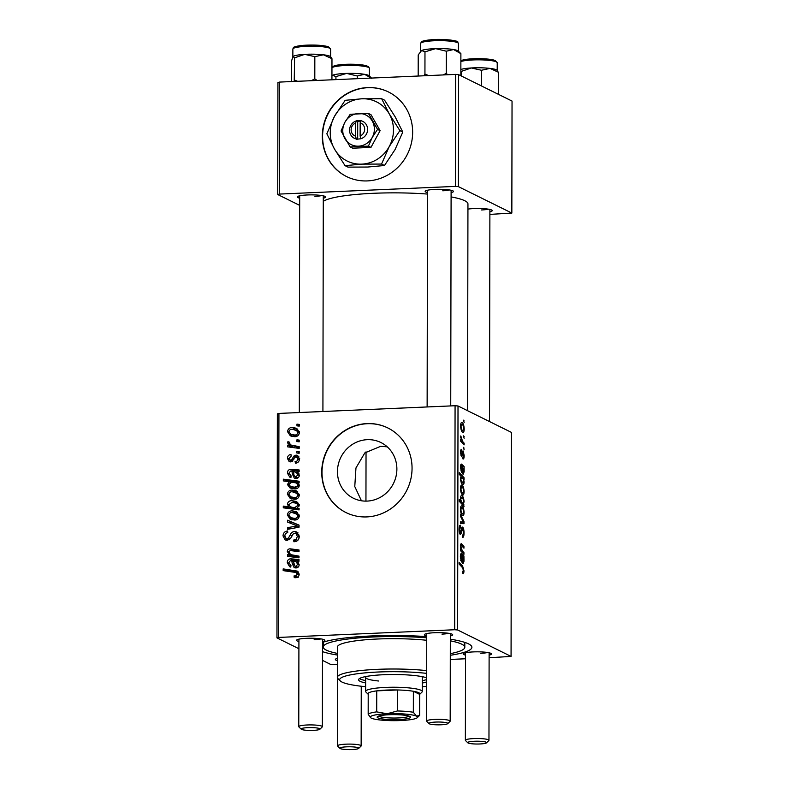 <?xml version="1.0" encoding="UTF-8"?>
<svg xmlns="http://www.w3.org/2000/svg" width="789" height="789" viewBox="0 0 789 789"><rect width="100%" height="100%" fill="white"/><g stroke="black" fill="none" stroke-linecap="round" stroke-linejoin="round"><path stroke-width="1.18" d="M367.566 87.569A47.202 44.657 -63.7 0 0 323.628 125.066A47.202 44.657 -63.7 0 0 346.549 176.549A47.202 44.657 -63.7 0 0 367.398 180.908A47.202 44.657 -63.7 0 0 411.335 143.42A47.202 44.657 -63.7 0 0 388.405 91.938A47.202 44.657 -63.7 0 0 367.566 87.569M388.543 91.997A47.202 44.657 -63.7 0 0 367.832 87.707A47.202 44.657 -63.7 0 0 323.924 125.116A47.202 44.657 -63.7 0 0 346.687 176.608M361.431 500.768L354.774 486.547L355.957 467.956L364.824 452.916L380.653 446.318L387.261 446.84M367.112 501.094A31.057 29.38 116.3 0 1 353.393 498.224A31.057 29.38 116.3 0 1 338.313 464.346A31.057 29.38 116.3 0 1 367.22 439.68A31.057 29.38 116.3 0 1 380.939 442.55A31.057 29.38 116.3 0 1 396.019 476.418A31.057 29.38 116.3 0 1 367.112 501.094M366.974 423.585A47.202 44.657 -63.7 0 0 323.046 461.072A47.202 44.657 -63.7 0 0 345.967 512.554A47.202 44.657 -63.7 0 0 366.816 516.913A47.202 44.657 -63.7 0 0 410.744 479.426A47.202 44.657 -63.7 0 0 387.823 427.944A47.202 44.657 -63.7 0 0 366.974 423.585M387.961 428.013A47.202 44.657 -63.7 0 0 367.25 423.713A47.202 44.657 -63.7 0 0 323.332 461.131A47.202 44.657 -63.7 0 0 346.105 512.623M427.51 192.565A14.163 2.12 0.1 0 1 425.31 191.066A14.163 2.12 0.1 0 1 435.193 189.38A14.163 2.12 0.1 0 1 453.31 191.116A14.163 2.12 0.1 0 1 451.101 192.605M299.692 198.147A14.163 2.12 0.1 0 1 297.492 196.648A14.163 2.12 0.1 0 1 307.375 194.962A14.163 2.12 0.1 0 1 325.482 196.698A14.163 2.12 0.1 0 1 323.283 198.187M467.936 209.105A14.163 2.12 0.1 0 1 473.982 208.562A14.163 2.12 0.1 0 1 492.089 210.298A14.163 2.12 0.1 0 1 489.89 211.787M298.913 641.496A14.163 2.12 0.1 0 1 296.723 639.997A14.163 2.12 0.1 0 1 306.605 638.311A14.163 2.12 0.1 0 1 324.713 640.047A14.163 2.12 0.1 0 1 322.514 641.536M426.731 635.904A14.163 2.12 0.1 0 1 424.541 634.415A14.163 2.12 0.1 0 1 434.423 632.729A14.163 2.12 0.1 0 1 452.531 634.464A14.163 2.12 0.1 0 1 450.332 635.954M465.51 655.097A14.163 2.12 0.1 0 1 463.321 653.598A14.163 2.12 0.1 0 1 473.203 651.911A14.163 2.12 0.1 0 1 491.31 653.647A14.163 2.12 0.1 0 1 489.111 655.136M337.357 660.59A14.163 2.12 0.1 0 1 335.503 659.18A14.163 2.12 0.1 0 1 337.357 658.411M337.367 655.038A77.874 11.648 0.1 0 1 322.494 651.625M322.514 642.404A77.874 11.648 0.1 0 1 371.402 635.954A77.874 11.648 0.1 0 1 426.731 636.624M467.591 410.704L467.946 203.927A73.16 10.938 -179.9 0 0 451.101 196.905M427.5 194.064A73.16 10.938 -179.9 0 0 373.552 193.295A73.16 10.938 -179.9 0 0 323.283 201.363M455.075 405.733L458.014 405.97L457.62 629.977L454.681 629.74L455.075 405.733L278.931 413.426L278.537 637.433L276.959 637.867L298.903 648.726M322.484 660.383L330.404 664.308L337.347 664.368M276.959 637.867L277.353 413.86L278.931 413.426M457.62 629.977L511.065 656.418L489.111 657.74M465.51 658.776L450.637 659.426M462.847 457.196L463.725 455.194L463.192 452.699L461.535 456.762L460.549 452.708C460.579 450.341 460.934 449.227 461.614 449.365L460.993 453.004L461.466 455.026L463.163 450.983L464.159 455.49C464.129 458.064 463.735 459.218 462.975 458.951L462.857 457.275M463.192 452.699L462.206 452.935M461.673 451.091L460.628 451.111M460.746 455.056L461.752 454.997M462.522 451.525L462.857 450.992M461.486 465.855L460.963 467.749L461.575 472.493L460.529 467.384C460.529 465.204 460.835 464.11 461.447 464.1L464.08 466.457L464.139 471.792L463.123 474.317C462.374 473.627 461.999 471.93 462.019 469.238L461.9 466.299L460.598 465.865M463.863 468.222L463.232 468.183M461.92 466.496L464.08 466.457M461.249 485.235L461.959 485.205C463.123 485.679 463.843 487.799 464.1 491.557C463.991 494.2 463.528 495.314 462.699 494.91C461.486 494.476 460.746 492.316 460.49 488.44C460.618 485.787 461.111 484.712 461.959 485.205L461.585 485.107M462.413 571.847L463.399 570.358L462.502 567.686L459.109 564.046L459.119 562.33L462.63 566.088L463.962 570.743C463.912 572.942 463.557 573.889 462.896 573.564L462.403 571.463L462.956 571.857L462.413 571.887M463.38 504.191L464.011 506.39L459.218 501.252L459.228 499.536L460.894 501.36L460.47 498.352C460.648 496.074 461.121 495.216 461.89 495.788C463.015 496.192 463.745 498.155 464.08 501.676L463.38 504.191L462.019 504.25M460.51 514.477L463.981 521.608L463.981 523.679L460.49 523.59L460.49 521.884L463.449 522.14L460.5 516.312L460.51 514.477M460.549 526.963L459.671 529.656L460.352 532.812L461.279 529.705C461.526 527.733 461.979 526.874 462.63 527.151C463.528 527.9 463.991 529.843 464.031 532.969C463.971 536.372 463.429 537.782 462.393 537.22L463.468 532.575L462.67 528.867L460.372 534.528C459.553 533.906 459.129 532.171 459.109 529.33C459.168 526.391 459.632 525.03 460.51 525.237L460.658 527.022L459.277 526.973M462.344 535.593L463.044 535.415M462.67 528.867L461.378 529.143M460.46 532.841L459.464 532.881L460.776 532.388M463.478 420.172L464.159 422.598L463.478 420.172M458.014 405.97L511.459 432.411L511.065 656.418M461.21 506.025L461.92 505.996C463.084 506.469 463.804 508.589 464.06 512.347C463.952 514.99 463.488 516.105 462.67 515.7C461.447 515.256 460.717 513.106 460.451 509.23C460.589 506.577 461.072 505.502 461.92 505.996L461.545 505.897M461.328 555.377L460.806 557.271L461.417 562.005L460.372 556.906C460.372 554.716 460.677 553.622 461.289 553.612L463.922 555.979L463.981 561.304L462.965 563.829C462.216 563.149 461.841 561.452 461.861 558.75L461.743 555.811L460.441 555.387L461.151 555.377M463.705 557.734L463.074 557.705M461.762 556.008L463.922 555.979M461.249 545.307L460.825 546.402L462.315 550.88L463.932 552.616L463.932 554.332L460.441 550.594L460.451 548.878L461.032 549.499L460.391 545.653L461.24 543.572L463.942 546.461L463.942 548.177L461.249 545.307L460.401 545.317M464.06 477.73L464.06 479.446L463.577 478.913L464.119 482.079C463.922 484.278 463.449 485.087 462.689 484.505C461.585 484.121 460.855 482.187 460.51 478.736L461.092 476.349L459.267 474.317L459.267 472.601L464.06 477.73L462.512 477.799M461.358 422.657L462.068 422.628C463.232 423.101 463.952 425.222 464.208 428.989C464.1 431.622 463.636 432.737 462.818 432.333C461.595 431.899 460.855 429.739 460.598 425.863C460.727 423.21 461.22 422.135 462.068 422.628L461.693 422.529M463.449 435.863L464.129 438.299L463.449 435.863M462.729 441.593L464.119 443.142L464.119 444.868L460.638 441.13L460.638 439.414L461.358 440.203L460.707 435.972L462.729 441.593L461.131 441.662M463.429 447.324L464.11 449.75L463.429 447.324M299.179 451.574L299.179 453.271L296.92 453.014L296.92 451.278L299.179 451.574M299.199 440.114L299.199 441.81L296.94 441.554L296.95 439.818L299.199 440.114M295.471 463.182L295.056 461.506C296.782 461.506 297.739 460.648 297.936 458.942L296.181 456.792L295.175 457.186L290.737 461.91L289.178 461.604L287.472 458.488C287.531 456.111 288.695 454.77 290.963 454.474L291.171 456.16L288.902 458.508L290.48 460.224L291.417 460.017L293.962 456.042L296.053 455.095L297.512 455.391L299.376 458.961C299.278 461.555 297.976 462.965 295.471 463.182M299.692 458.301L296.181 456.792M292.541 461.437L289.8 460.086L292.541 461.24M299.13 482.967L297.532 482.74L299.327 485.551C298.706 487.868 297.137 488.983 294.642 488.884L290.017 487.977L287.423 484.515L289.326 481.754L283.32 480.896L283.33 479.179L299.13 481.251L299.13 482.967M299.238 536.441C299.061 539.873 297.266 541.639 293.883 541.737L293.695 540.051L296.023 539.508L297.394 536.412L295.895 533.433L293.37 533.719L290.668 538.256L287.216 540.327L285.135 539.942L283.024 535.938C283.202 532.979 284.73 531.322 287.61 530.967L287.758 532.664C285.924 532.91 284.957 533.995 284.868 535.918L286.072 538.433L287.117 538.64L288.527 537.94L290.174 534.942C290.983 532.812 292.463 531.668 294.603 531.52L296.772 531.954L299.238 536.441M299.278 515.828C298.923 518.531 297.394 519.941 294.692 520.069L290.194 519.231L287.374 515.01C287.798 512.278 289.395 510.887 292.186 510.838L296.398 511.637L299.278 515.828M299.001 556.127L299.001 557.843L287.502 556.334L287.512 554.618L289.435 554.874L287.304 551.432C287.492 549.746 288.429 548.878 290.105 548.819L299.011 549.972L299.011 551.689L290.145 550.535L288.744 551.905L290.658 554.647L299.001 556.127M295.678 577.716L294.238 577.627L294.041 575.931L295.411 576.029L297.325 574.195L296.299 572.528L283.172 570.625L283.172 568.899L297.285 571.108L299.169 574.224C299.031 576.443 297.867 577.607 295.678 577.716M454.681 629.74L278.537 637.433M298.992 561.245L297.561 561.472L299.189 564.776C298.962 566.778 297.857 567.833 295.875 567.952L294.149 567.626L292.216 563.583L291.812 560.723L290.441 560.545L288.725 562.774L290.973 565.407L290.766 567.113L289.602 566.68L287.285 562.685C287.285 560.506 288.291 559.214 290.303 558.809L298.992 559.49L298.992 561.245M290.806 566.778L290.115 565.111L290.973 565.407M299.08 508.402L299.08 509.901L283.281 507.83L283.281 506.114L288.804 506.863L287.393 504.132C287.955 501.745 289.514 500.591 292.038 500.67L296.595 501.557L299.297 505.147L296.999 508.106L299.08 508.402M299.051 525.119L299.051 527.19L287.551 529.33L287.551 527.624L297.275 525.997L287.561 522.052L287.571 520.227L299.051 525.119M299.317 495.038C298.962 497.741 297.433 499.151 294.721 499.279L290.234 498.441L287.403 494.22C287.827 491.488 289.435 490.097 292.216 490.058L296.437 490.857L299.317 495.038M299.149 471.723L297.719 471.96L299.347 475.264C299.12 477.256 298.005 478.312 296.023 478.43L294.307 478.114L292.374 474.061L291.96 471.201L290.599 471.023L288.882 473.252L291.131 475.885L290.924 477.592L289.76 477.158L287.443 473.163C287.443 470.984 288.449 469.692 290.46 469.297L299.149 469.968L299.149 471.723M291.121 476.014L290.263 475.589L291.131 475.885M299.425 432.461C299.07 435.163 297.542 436.573 294.83 436.702L290.342 435.863L287.512 431.642C287.936 428.91 289.543 427.52 292.324 427.48L296.546 428.279L299.425 432.461M299.189 446.653L299.189 448.379L287.699 446.87L287.699 445.154L290.076 445.479L287.502 442.836L287.916 441.672L289.711 442.264L289.346 443.132L290.934 445.045L299.189 446.653M299.228 424.413L299.228 426.119L296.97 425.863L296.97 424.117L299.228 424.413M455.647 74.393L458.596 74.63L458.399 186.638L455.45 186.391L455.647 74.393L279.503 82.086L279.306 194.084L277.738 194.528L299.672 205.377M277.738 194.528L277.935 82.52L279.503 82.086M458.399 186.638L511.844 213.069L489.88 214.401M511.844 213.069L512.041 101.071L458.596 74.63M455.45 186.391L279.306 194.084M442.737 190.78A11.796 1.765 -179.9 0 0 449.562 189.971M314.919 196.362A11.796 1.765 -179.9 0 0 321.744 195.554M481.517 209.963A11.796 1.765 -179.9 0 0 488.342 209.154M450.322 639.189A77.874 11.648 0.1 0 1 471.003 645.51A77.874 11.648 0.1 0 1 450.637 655.235M480.748 653.302A11.796 1.765 -179.9 0 0 487.572 652.503M441.968 634.119A11.796 1.765 -179.9 0 0 448.793 633.32M314.15 639.701A11.796 1.765 -179.9 0 0 320.975 638.903M296.812 577.548L294.041 575.931M296.782 577.292L298.153 577.39M297.719 577.173L295.411 576.029M299.1 575.073L297.325 574.195M299.169 573.958L296.299 572.528M285.914 570.98L285.914 570.26L283.172 568.899M285.914 570.26L297.492 571.778L294.751 570.417M297.492 571.778L298.37 571.926M295.707 567.952L295.066 566.147M293.419 561.521L291.812 560.723M288.784 563.425L287.285 562.685M291.545 560.663L293.044 560.17L290.303 558.809M293.044 560.17L295.165 560.348L292.423 558.997M295.165 560.348L298.992 561.038M298.992 560.496L297.473 559.746M299.179 565.013L297.759 564.313L295.934 561.63L293.242 560.949L294.899 566.068L297.7 567.449M298.765 563.03L295.934 561.63M297.956 567.281L295.875 566.255L297.759 564.313M294.899 566.068L295.875 566.255M290.244 556.699L290.244 555.979L287.512 554.618M290.244 555.979L292.177 556.225L289.435 554.874M292.177 556.225L290.648 554.637M288.754 552.142L287.304 551.432M291.23 550.604L292.847 550.17L290.105 548.819M292.847 550.17L299.011 550.939M290.658 554.647L293.4 555.998L299.001 557.123M286.022 508.195L286.022 507.475L283.281 506.114M286.022 507.475L291.536 508.224L288.804 506.863M291.536 508.224L290.391 506.696M288.843 504.852L287.393 504.132M292.709 502.366L294.78 502.021L292.038 500.67M294.78 502.021L297.808 502.327M299.08 509.142L296.999 508.106M299.179 506.005L296.279 503.254L292.058 502.366L288.823 504.625L290.47 506.735L293.212 508.096L298.498 508.846M299.268 504.733L296.279 503.254M294.938 508.698L292.196 507.337L294.82 507.603L297.857 505.354M290.47 506.735L292.196 507.337M297.561 508.964L294.82 507.603M291.674 519.783L290.204 517.357M288.932 515.779L287.374 515.01M292.956 512.544L294.928 512.199L292.186 510.838M294.928 512.199L297.66 512.446M299.199 514.99L292.177 512.534C290.352 512.485 289.228 513.314 288.804 515.02L290.668 517.623L294.514 518.373C296.329 518.422 297.443 517.594 297.838 515.878L295.954 513.353M290.668 517.623L296.486 519.734M296.911 519.556L294.514 518.373M299.218 516.558L297.838 515.878M290.066 528.867L287.551 527.624M299.051 526.874L297.275 525.997M290.303 523.186L290.313 521.578L287.571 520.227M290.313 521.578L299.051 525.306M296.25 541.313L293.695 540.051M296.546 541.195L294.198 540.041M297.808 540.396L296.023 539.508M299.199 537.309L297.394 536.412M299.12 535.12L295.895 533.433M286.673 540.327L285.835 538.285M284.977 536.905L283.024 535.938M286.072 538.433L288.981 539.863M289.257 539.696L287.117 538.64M290.263 538.798L288.527 537.94M295.49 533.285L297.345 532.881L294.603 531.52M297.345 532.881L298.015 532.891M291.713 498.993L290.244 496.567M288.971 494.999L287.403 494.22M292.985 491.754L294.958 491.409L292.216 490.058M294.958 491.409L297.69 491.665M299.228 494.2L292.206 491.754C290.391 491.695 289.267 492.523 288.843 494.23L290.697 496.833L294.553 497.583C296.368 497.642 297.473 496.804 297.877 495.088L295.983 492.563M290.697 496.833L296.526 498.944M296.94 498.776L294.553 497.583M299.258 495.768L297.877 495.088M291.565 488.569L290.194 486.251M289.218 485.403L287.423 484.515M290.589 482.385L289.326 481.754M286.072 481.29L286.072 480.531L283.33 479.179M286.072 480.531L299.13 482.247M299.07 484.426L296.062 482.927L291.831 482.178L288.863 484.347L290.47 486.399L294.307 487.198L297.167 486.428L297.897 485.057L296.477 483.154L299.07 484.436M290.47 486.399L296.743 488.549M296.92 488.49L294.307 487.198M299.317 485.758L297.897 485.057M298.755 487.207L297.167 486.428M297.206 488.381L294.78 487.188M295.855 478.44L295.224 476.635M293.577 472L291.96 471.201M290.963 477.266L290.273 475.599M288.942 473.903L287.443 473.163M291.693 471.141L293.202 470.648L290.46 469.297M293.202 470.648L295.323 470.836L292.581 469.475M295.323 470.836L299.149 471.526M299.149 470.984L297.631 470.234M298.104 477.769L295.056 476.546L297.857 477.937M298.923 473.508L293.4 471.428L293.804 473.528C293.695 475.382 294.435 476.457 296.023 476.734L297.907 474.791L296.092 472.108M299.337 475.501L297.907 474.791M297.443 462.689L295.056 461.506M299.337 459.642L297.936 458.942M290.747 461.91L290.224 460.293M289.04 459.267L287.472 458.488M292.985 460.786L291.417 460.017M295.678 456.89L293.962 456.042M296.703 457.403L298.794 456.456M298.686 456.407L296.053 455.095M291.822 436.416L290.352 433.989M289.08 432.421L287.512 431.642M293.094 429.177L295.066 428.831L292.324 427.48M295.066 428.831L297.798 429.088M299.337 431.632L292.315 429.177C290.5 429.117 289.376 429.946 288.952 431.652L290.806 434.256L294.662 435.015C296.477 435.064 297.591 434.226 297.986 432.51L296.092 429.985M290.806 434.256L296.634 436.366M297.049 436.199L294.662 435.015M299.366 433.191L297.986 432.51M299.199 440.933L296.95 439.818M290.441 447.235L290.441 446.515L287.699 445.154M290.441 446.515L292.818 446.84L290.076 445.479M292.818 446.84L290.234 444.197M289.553 443.862L287.502 442.836M289.553 442.481L287.916 441.672M290.934 445.045L299.189 447.619M299.179 452.393L296.92 451.278M299.228 425.241L296.97 424.117M463.478 420.931L464.159 420.902M463.459 532.989L464.031 532.969M459.553 533.206L461.427 533.117M459.948 525.336L460.608 525.306M459.109 529.685L459.671 529.656M463.173 521.637L463.981 521.608M460.49 522.269L463.449 522.14M460.46 509.536L460.894 509.516C461.161 512.219 461.733 513.708 462.62 513.984L461.358 514.122M461.318 514.034L462.62 513.984L463.626 512.12C463.34 509.487 462.768 508.008 461.91 507.682L460.559 507.652M461.91 507.682L460.894 509.516M462.67 504.95L464.011 504.891M459.376 501.429L460.894 501.36M460.431 502.554L461.93 502.485L463.005 503.333L461.23 503.412M460.5 499.131L461.93 502.485M461.161 503.333L462.719 503.264L463.646 501.597C463.321 499.131 462.739 497.751 461.89 497.484L460.52 497.455M461.89 497.484L460.904 499.121M461.082 566.157L462.63 566.088M463.39 570.772L463.962 570.743M460.737 560.377L461.486 560.338M460.648 554.263L461.93 554.203M462.137 562.172L462.965 562.133L463.547 560.555L462.176 556.314L463.104 562.163L462.147 562.202M462.393 552.685L463.932 552.616M460.451 549.529L461.032 549.499M462.443 546.53L463.942 546.461M460.391 545.337L461.072 545.307M460.49 488.746L460.924 488.726C461.2 491.429 461.772 492.918 462.65 493.194L461.397 493.332M461.358 493.243L462.65 493.194L463.666 491.33C463.38 488.697 462.808 487.227 461.95 486.902L460.598 486.872M461.95 486.902L460.924 488.726M463.616 482.099L464.119 482.079M460.51 478.864L462.591 482.75L463.459 482.533L463.685 481.3L463.251 479.12L461.851 477.246L460.658 477.227M461.338 482.799L462.591 482.75M461.851 477.246L460.944 478.844M461.378 482.888L463.459 482.533M460.589 465.895L461.309 465.865M460.894 470.855L461.644 470.826M460.806 464.741L462.088 464.691M462.295 472.65L463.123 472.621L463.695 471.043L462.334 466.802L463.261 472.65L462.305 472.69M460.598 426.168L461.032 426.149C461.309 428.851 461.881 430.34 462.758 430.616L461.506 430.755M461.466 430.666L462.758 430.616L463.774 428.752C463.488 426.119 462.916 424.65 462.058 424.324L460.707 424.295M462.058 424.324L461.032 426.149M463.449 436.633L464.129 436.603M462.581 443.211L464.119 443.142M460.638 440.232L461.358 440.203M460.579 436.938L461.249 436.909M460.618 437.737L461.141 437.717M463.429 448.083L464.11 448.053M426.662 677.84A35.397 5.296 -179.9 0 0 383.681 674.723A35.397 5.296 -179.9 0 0 358.561 679.743A35.397 5.296 -179.9 0 0 365.632 682.939M359.429 678.579A35.397 5.296 -179.9 0 0 365.642 680.601M422.263 686.785A54.283 8.117 -179.9 0 0 426.642 686.351M426.671 673.382A54.283 8.117 -179.9 0 0 378.197 672.011A54.283 8.117 -179.9 0 0 340.306 680.946A54.283 8.117 -179.9 0 0 365.623 686.686M340.306 680.946L337.978 678.658A56.64 8.472 0.1 0 1 337.327 677.376A56.64 8.472 0.1 0 1 377.517 669.338A56.64 8.472 0.1 0 1 426.671 670.62M450.263 676.646A56.64 8.472 0.1 0 1 450.598 677.573A56.64 8.472 0.1 0 1 450.253 678.501M450.598 677.573L450.657 647.236A56.64 8.472 -179.9 0 0 450.312 646.309M426.721 640.283A56.64 8.472 -179.9 0 0 377.576 639.011A56.64 8.472 -179.9 0 0 337.376 647.039L337.327 677.376M450.647 653.598A70.803 10.592 -179.9 0 0 464.81 647.266A70.803 10.592 -179.9 0 0 450.322 640.816M426.731 637.808A70.803 10.592 -179.9 0 0 373.463 636.97A70.803 10.592 -179.9 0 0 323.214 647.019A70.803 10.592 -179.9 0 0 337.367 653.4M378.621 681.006A28.315 4.231 0.1 0 1 365.642 677.426A28.315 4.231 0.1 0 1 366.441 676.429M421.494 676.528A28.315 4.231 0.1 0 1 422.283 677.524L422.253 691.529A28.315 4.231 0.1 0 1 421.928 692.17L419.659 694.379A25.958 3.886 -179.9 0 0 418.772 692.722A25.958 3.886 -179.9 0 0 413.377 691.272A25.958 3.886 -179.9 0 0 397.429 689.971L376.738 690.868A25.958 3.886 -179.9 0 0 368.207 693.245A25.958 3.886 -179.9 0 0 368.276 694.35M422.273 683.037A35.397 5.296 -179.9 0 0 426.652 681.893M422.273 680.7A35.397 5.296 -179.9 0 0 426.652 679.566M458.222 51.019A18.887 2.821 -179.9 0 0 458.024 50.861A18.887 2.821 -179.9 0 0 453.596 49.549L460.884 53.662L458.222 51.019M460.845 75.744L460.884 53.662M446.308 51.206L453.596 49.549A18.887 2.821 -179.9 0 0 435.646 48.642L446.308 51.206L446.268 73.436L443.093 74.935M447.797 74.738L446.268 73.436M424.975 51.847L435.646 48.642A18.887 2.821 -179.9 0 0 421.602 50.506L424.975 51.847L424.936 74.077L424.028 75.774M428.644 75.566L424.936 74.077M418.18 76.03L418.209 54.934L421.602 50.506A18.887 2.821 -179.9 0 0 420.882 50.95A18.887 2.821 -179.9 0 0 420.813 51.038M421.721 50.457A18.877 2.821 0.1 0 1 453.448 49.52M331.242 57.419L330.404 56.601A18.887 2.821 -179.9 0 0 329.269 55.97A18.887 2.821 -179.9 0 0 323.411 54.796L331.972 58.702L330.423 57.429M331.932 79.797L331.972 58.702M314.831 56.66L323.411 54.796A18.887 2.821 -179.9 0 0 304.722 54.362L314.831 56.66L314.801 78.88L311.27 80.695M317.079 80.439L314.801 78.88M294.593 57.834L304.722 54.362A18.887 2.821 -179.9 0 0 293.064 56.532L294.593 57.834L294.218 81.445M297.561 81.297L294.553 80.064M291.447 81.563L291.486 61.059L293.044 56.561M293.173 56.453A18.877 2.821 0.1 0 1 323.253 54.776M461.18 75.912L461.19 71.434L471.319 67.962A18.887 2.821 0.1 0 0 460.855 69.501A18.877 2.821 0.1 0 1 489.851 68.377M460.855 70.714L461.19 71.434M498.54 94.394L498.569 72.312L497.021 71.03M481.408 85.912L481.438 70.26L490.008 68.396L498.569 72.312M497.839 71.02L497.001 70.201A18.887 2.821 -179.9 0 0 490.008 68.396A18.887 2.821 -179.9 0 0 471.319 67.962L481.438 70.26M371.412 77.973L369.183 75.783A18.887 2.821 -179.9 0 0 364.557 74.314A18.887 2.821 -179.9 0 0 346.608 73.407A18.887 2.821 0.1 0 0 332.563 75.271A18.887 2.821 -179.9 0 0 331.942 75.636L332.563 75.271L335.936 76.612L346.608 73.407L357.269 75.981L364.557 74.314L371.846 78.427M332.682 75.221A18.877 2.821 0.1 0 1 364.41 74.294M335.927 79.62L335.936 76.612M357.259 78.693L357.269 75.981M441.12 724.785A9.438 1.41 -179.9 0 0 447.708 723.661A9.438 1.41 -179.9 0 0 435.636 722.073A9.438 1.41 -179.9 0 0 429.048 723.621A9.438 1.41 -179.9 0 0 441.12 724.785M429.048 723.621L426.721 721.343A11.796 1.765 0.1 0 1 426.583 721.077A11.796 1.765 0.1 0 1 434.956 719.4A11.796 1.765 0.1 0 1 450.184 721.116A11.796 1.765 0.1 0 1 450.046 721.383L447.708 723.661M479.899 743.968A9.438 1.41 -179.9 0 0 486.488 742.844A9.438 1.41 -179.9 0 0 474.416 741.256A9.438 1.41 -179.9 0 0 467.828 742.814A9.438 1.41 -179.9 0 0 479.899 743.968M467.828 742.814L465.5 740.526A11.796 1.765 0.1 0 1 465.362 740.26A11.796 1.765 0.1 0 1 473.735 738.583A11.796 1.765 0.1 0 1 488.963 740.299A11.796 1.765 0.1 0 1 488.825 740.565L486.488 742.844M307.818 727.655A9.438 1.41 -179.9 0 0 301.23 729.204A9.438 1.41 -179.9 0 0 313.302 730.367A9.438 1.41 -179.9 0 0 319.89 729.243A9.438 1.41 -179.9 0 0 307.818 727.655M301.23 729.204L298.903 726.925A11.796 1.765 0.1 0 1 298.765 726.659A11.796 1.765 0.1 0 1 307.138 724.983A11.796 1.765 0.1 0 1 322.366 726.699A11.796 1.765 0.1 0 1 322.228 726.965L319.89 729.243M346.598 746.838A9.438 1.41 -179.9 0 0 340.01 748.396A9.438 1.41 -179.9 0 0 352.081 749.55A9.438 1.41 -179.9 0 0 358.67 748.426A9.438 1.41 -179.9 0 0 346.598 746.838M340.01 748.396L337.682 746.108A11.796 1.765 0.1 0 1 337.544 745.842A11.796 1.765 0.1 0 1 345.917 744.165A11.796 1.765 0.1 0 1 361.145 745.881A11.796 1.765 0.1 0 1 361.007 746.147L358.67 748.426M377.862 717.842A16.756 2.505 0.1 0 1 377.329 716.737A16.756 2.505 0.1 0 1 392.705 714.647A16.756 2.505 0.1 0 1 409.925 716.442A16.756 2.505 0.1 0 1 410.458 716.797A16.756 2.505 0.1 0 1 397.597 719.598A16.756 2.505 0.1 0 1 377.862 717.842M378.72 716.057A15.336 2.298 -179.9 0 0 379.213 716.382A15.336 2.298 -179.9 0 0 395.023 718.029A15.336 2.298 -179.9 0 0 409.067 716.106M368.207 694.29L365.948 692.071A28.315 4.231 0.1 0 1 365.623 691.43A28.315 4.231 0.1 0 1 389.786 687.278A28.315 4.231 0.1 0 1 421.04 690.296A28.315 4.231 0.1 0 1 422.253 691.529M397.39 710.968L397.429 689.971A25.958 3.886 -179.9 0 0 376.738 690.868L376.698 711.875L387.044 713.759L397.39 710.968A25.958 3.886 0.1 0 1 413.337 712.27L416.474 716.156L419.62 715.376A25.958 3.886 0.1 0 1 419.561 715.445L417.223 717.714A23.601 3.531 -179.9 0 0 416.474 716.156A23.601 3.531 -179.9 0 0 387.044 713.759A23.601 3.531 -179.9 0 0 370.564 717.635A23.601 3.531 -179.9 0 0 371.313 718.128A23.601 3.531 -179.9 0 0 400.743 720.535A23.601 3.531 -179.9 0 0 417.223 717.714M419.62 715.376L419.659 694.379L413.377 691.272L413.337 712.27M370.485 717.556L368.177 714.242A25.958 3.886 0.1 0 1 376.698 711.875M368.207 693.245L368.177 714.242M355.642 122.995L355.622 136.191L356.303 139.268L360.82 138.775A9.438 8.935 -63.7 0 0 367.605 129.435A9.438 8.935 -63.7 0 0 360.849 120.697L356.332 120.599L355.642 122.995A7.081 6.697 -63.7 0 0 355.622 136.191M356.332 120.895A9.438 8.935 -63.7 0 0 349.537 130.224A9.438 8.935 -63.7 0 0 356.303 138.972M350.158 146.932L368.414 146.133L372.25 137.404L377.566 129.406L380.111 130.658L371.017 114.73L368.473 113.468L350.217 114.267L344.901 122.265L341.065 130.994L350.158 146.932L352.703 148.194L370.958 147.395L380.111 130.658M368.414 146.133L370.958 147.395M377.566 129.406L368.473 113.468M399.855 130.599L389.273 113.932L381.659 98.733L361.914 98.793L345.148 100.321L334.506 116.318L326.843 133.785L334.457 148.993A33.039 31.254 -63.7 0 0 361.806 164.132A33.039 31.254 -63.7 0 0 389.214 146.596A33.039 31.254 -63.7 0 0 389.273 113.932A33.039 31.254 -63.7 0 0 361.914 98.793A33.039 31.254 -63.7 0 0 334.506 116.318A33.039 31.254 -63.7 0 0 334.457 148.993L345.04 165.66L347.959 167.11L367.694 167.041L384.47 165.512L381.541 164.063L389.214 146.596L399.855 130.599L402.775 132.049L395.102 149.515L384.47 165.512M381.659 98.733L384.578 100.173L395.161 116.841L402.775 132.049M345.04 165.66L361.806 164.132L381.541 164.063M344.872 138.598A16.52 15.632 -63.7 0 0 358.541 146.162A16.52 15.632 -63.7 0 0 372.25 137.404A16.52 15.632 -63.7 0 0 372.28 121.072A16.52 15.632 -63.7 0 0 358.601 113.498A16.52 15.632 -63.7 0 0 344.901 122.265A16.52 15.632 -63.7 0 0 344.872 138.598M360.82 138.775L360.129 135.994L360.159 122.798L360.849 120.697M360.129 135.994A7.081 6.697 -63.7 0 0 360.159 122.798M360.701 121.141L357.703 121.279L357.673 139.209M357.703 121.279L356.332 120.599M293.833 564.382L292.216 563.583M298.015 560.88L295.273 559.529M294.81 550.347L292.068 548.986M296.408 556.778L293.666 555.426M297.137 508.974L294.396 507.613M296.339 527.693L293.893 526.49M291.989 535.83L290.174 534.942M293.991 474.86L292.374 474.061M298.163 471.368L295.431 470.007M293.873 459.277L292.443 458.567M297.335 447.353L294.593 445.992M461.003 531.283L461.782 531.253M460.49 522.052L462.413 521.973M461.092 503.264L462.591 503.195M461.289 555.357L462.798 555.288M460.539 544.183L461.841 544.124M460.766 550.949L462.315 550.88M461.437 465.845L462.956 465.776M461.94 454.395L462.561 454.365M420.685 43.444C421.79 41.935 418.89 41.245 430.893 39.775C444.424 38.326 460.056 41.413 457.472 41.807L458.448 43.513A18.877 2.821 -179.9 0 0 458.034 42.922A18.877 2.821 -179.9 0 0 437.599 40.663A18.877 2.821 -179.9 0 0 420.685 43.444L420.675 51.157M422.214 42.34A17.466 2.614 0.1 0 1 436.79 39.499A17.466 2.614 0.1 0 1 456.653 41.57M292.867 49.026C293.972 47.518 291.072 46.827 303.075 45.358C314.071 44.667 322.533 45.151 328.461 46.788L330.63 49.096A18.877 2.821 -179.9 0 0 329.279 48.04A18.877 2.821 -179.9 0 0 308.183 46.285A18.877 2.821 -179.9 0 0 292.867 49.026L292.857 56.798M294.396 47.922A17.466 2.614 0.1 0 1 307.503 45.121A17.466 2.614 0.1 0 1 327.968 46.719M460.865 60.674L469.672 58.958L484.821 58.83L495.058 60.398L497.228 62.696A18.877 2.821 -179.9 0 0 495.877 61.641A18.877 2.821 -179.9 0 0 478.41 59.836A18.877 2.821 -179.9 0 0 460.865 61.562M460.993 61.522A17.466 2.614 0.1 0 1 474.1 58.721A17.466 2.614 0.1 0 1 494.565 60.319M331.962 67.193L336.006 65.319L350.365 64.215L365.08 65.379L368.433 66.582L369.41 68.278A18.877 2.821 -179.9 0 0 368.996 67.696A18.877 2.821 -179.9 0 0 350.267 65.418A18.877 2.821 -179.9 0 0 331.962 67.706M333.175 67.104A17.466 2.614 0.1 0 1 347.752 64.264A17.466 2.614 0.1 0 1 367.615 66.335M290.105 565.111L290.963 565.526M462.541 528.837L461.427 528.886M463.745 555.989L461.772 556.077M462.995 482.898L461.417 482.967M463.902 466.477L461.93 466.565M461.595 455.056L460.756 455.095M464.81 647.266L464.82 642.414M323.214 647.019L323.224 642.167M458.448 43.513L458.429 51.226M330.63 49.096L330.611 56.808M497.228 62.696L497.218 70.408M369.41 68.278L369.39 75.991M451.111 190.267L450.736 405.921M450.332 633.606L450.184 721.116M427.51 190.228L427.135 406.956M426.741 633.567L426.583 721.077M488.963 740.299L489.121 652.789M489.525 421.553L489.89 209.45M465.362 740.26L465.52 652.75M298.765 726.659L298.923 639.149M299.317 412.539L299.692 195.81M322.366 726.699L322.514 639.189M322.918 411.503L323.293 195.85M337.662 678.303L337.544 745.842M361.254 686.233L361.145 745.881M365.623 691.43L365.642 677.426M365.948 501.114L366.037 451.86"/></g></svg>
